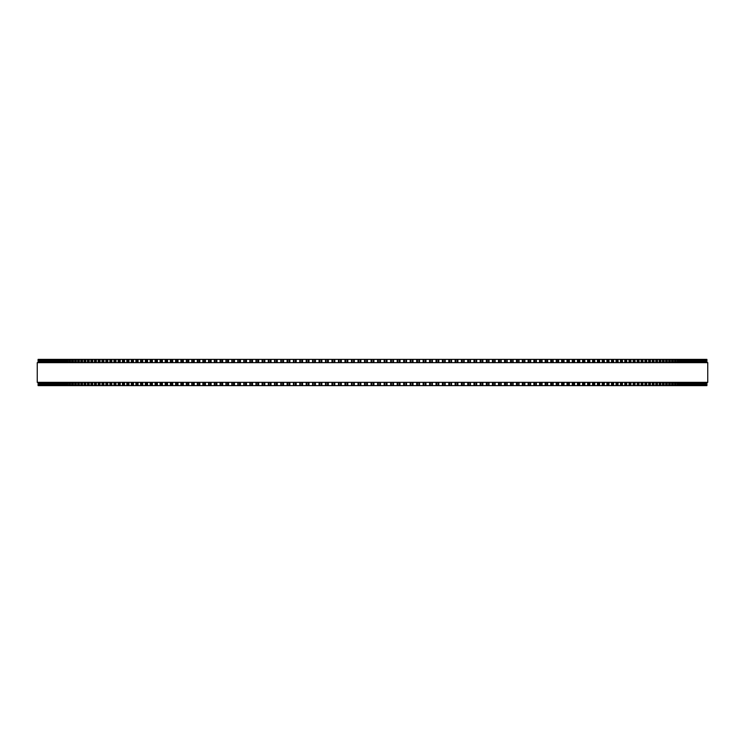 <?xml version="1.0" encoding="UTF-8"?>
<svg xmlns="http://www.w3.org/2000/svg" width="745" height="745" viewBox="0 0 745 745"><rect width="100%" height="100%" fill="white"/><g stroke="black" fill="none" stroke-linecap="round" stroke-linejoin="round"><path stroke-width="1.12" d="M706.912 382.343L706.912 385.621L706.912 382.343L706.912 385.621L338.481 385.621L338.491 382.343M706.912 362.657L706.912 359.379L706.912 362.657L706.912 359.379L338.481 359.379L338.491 362.657M338.481 382.343L338.481 385.621L274.542 385.621L274.56 382.343M338.481 362.657L338.481 359.379L274.542 359.379L274.56 362.657M274.542 382.343L274.542 385.621L268.312 385.621L268.34 382.343M274.542 362.657L274.542 359.379L268.312 359.379L268.34 362.657M268.312 382.343L268.312 385.621L262.119 385.621L262.147 382.343M268.312 362.657L268.312 359.379L262.119 359.379L262.147 362.657M262.119 382.343L262.119 385.621L255.973 385.621L256.01 382.343M262.119 362.657L262.119 359.379L255.973 359.379L256.01 362.657M255.973 382.343L255.973 385.621L249.864 385.621L249.91 382.343M255.973 362.657L255.973 359.379L249.864 359.379L249.91 362.657M249.864 382.343L249.864 385.621L243.811 385.621L243.857 382.343M249.864 362.657L249.864 359.379L243.811 359.379L243.857 362.657M243.811 382.343L243.811 385.621L237.804 385.621L237.851 382.343M243.811 362.657L243.811 359.379L237.804 359.379L237.851 362.657M237.804 382.343L237.804 385.621L231.844 385.621L231.9 382.343M237.804 362.657L237.804 359.379L231.844 359.379L231.9 362.657M231.844 382.343L231.844 385.621L225.94 385.621L226.005 382.343M231.844 362.657L231.844 359.379L225.94 359.379L226.005 362.657M225.94 382.343L225.94 385.621L220.101 385.621L220.166 382.343M225.94 362.657L225.94 359.379L220.101 359.379L220.166 362.657M220.101 382.343L220.101 385.621L214.309 385.621L214.383 382.343M220.101 362.657L220.101 359.379L214.309 359.379L214.383 362.657M214.309 382.343L214.309 385.621L208.581 385.621L208.656 382.343M214.309 362.657L214.309 359.379L208.581 359.379L208.656 362.657M208.581 382.343L208.581 385.621L202.91 385.621L202.994 382.343M208.581 362.657L208.581 359.379L202.91 359.379L202.994 362.657M202.91 382.343L202.91 385.621L197.313 385.621L197.406 382.343M202.91 362.657L202.91 359.379L197.313 359.379L197.406 362.657M197.313 382.343L197.313 385.621L191.782 385.621L191.875 382.343M197.313 362.657L197.313 359.379L191.782 359.379L191.875 362.657M191.782 382.343L191.782 385.621L186.315 385.621L186.418 382.343M191.782 362.657L191.782 359.379L186.315 359.379L186.418 362.657M186.315 382.343L186.315 385.621L181.035 385.621M186.315 362.657L186.315 359.379L181.035 359.379M180.914 382.343L180.914 385.621L175.718 385.621M180.914 362.657L180.914 359.379L175.718 359.379M175.597 382.343L175.597 385.621L170.475 385.621M175.597 362.657L175.597 359.379L170.475 359.379M170.354 382.343L170.354 385.621L165.316 385.621M170.354 362.657L170.354 359.379L165.316 359.379M165.185 382.343L165.185 385.621L160.24 385.621M165.185 362.657L165.185 359.379L160.24 359.379M160.091 382.343L160.091 385.621L155.239 385.621M160.091 362.657L160.091 359.379L155.239 359.379M155.081 382.343L155.081 385.621L150.322 385.621M155.081 362.657L155.081 359.379L150.322 359.379M150.155 382.343L150.155 385.621L145.489 385.621M150.155 362.657L150.155 359.379L145.489 359.379M145.322 382.343L145.322 385.621L140.563 385.621L140.777 382.343M145.322 362.657L145.322 359.379L140.563 359.379L140.777 362.657M140.563 382.343L140.563 385.621L135.897 385.621L136.102 382.343M140.563 362.657L140.563 359.379L135.897 359.379L136.102 362.657M135.897 382.343L135.897 385.621L131.325 385.621L131.52 382.343M135.897 362.657L135.897 359.379L131.325 359.379L131.52 362.657M131.325 382.343L131.325 385.621L126.836 385.621L127.023 382.343M131.325 362.657L131.325 359.379L126.836 359.379L127.023 362.657M126.836 382.343L126.836 385.621L122.45 385.621L122.627 382.343M126.836 362.657L126.836 359.379L122.45 359.379L122.627 362.657M122.45 382.343L122.45 385.621L118.157 385.621L118.325 382.343M122.45 362.657L122.45 359.379L118.157 359.379L118.325 362.657M118.157 382.343L118.157 385.621L113.966 385.621L114.115 382.343M118.157 362.657L118.157 359.379L113.966 359.379L114.115 362.657M113.966 382.343L113.966 385.621L109.869 385.621L110.009 382.343M113.966 362.657L113.966 359.379L109.869 359.379L110.009 362.657M109.869 382.343L109.869 385.621L105.865 385.621L106.004 382.343M109.869 362.657L109.869 359.379L105.865 359.379L106.004 362.657M105.865 382.343L105.865 385.621L101.972 385.621L102.102 382.343M105.865 362.657L105.865 359.379L101.972 359.379L102.102 362.657M101.972 382.343L101.972 385.621L98.182 385.621L98.303 382.343M101.972 362.657L101.972 359.379L98.182 359.379L98.303 362.657M98.182 382.343L98.182 385.621L94.494 385.621L94.615 382.343M98.182 362.657L98.182 359.379L94.494 359.379L94.615 362.657M94.494 382.343L94.494 385.621L90.909 385.621L91.02 382.343M94.494 362.657L94.494 359.379L90.909 359.379L91.02 362.657M90.909 382.343L90.909 385.621L87.444 385.621L87.538 382.343M90.909 362.657L90.909 359.379L87.444 359.379L87.538 362.657M87.444 382.343L87.444 385.621L84.073 385.621L84.166 382.343M87.444 362.657L87.444 359.379L84.073 359.379L84.166 362.657M84.073 382.343L84.073 385.621L80.823 385.621L80.907 382.343M84.073 362.657L84.073 359.379L80.823 359.379L80.907 362.657M80.823 382.343L80.823 385.621L77.676 385.621L77.759 382.343M80.823 362.657L80.823 359.379L77.676 359.379L77.759 362.657M77.676 382.343L77.676 385.621L74.649 385.621L74.724 382.343M77.676 362.657L77.676 359.379L74.649 359.379L74.724 362.657M74.649 382.343L74.649 385.621L71.734 385.621L71.799 382.343M74.649 362.657L74.649 359.379L71.734 359.379L71.799 362.657M71.734 382.343L71.734 385.621L68.931 385.621L68.996 382.343M71.734 362.657L71.734 359.379L68.931 359.379L68.996 362.657M68.931 382.343L68.931 385.621L66.249 385.621L66.305 382.343M68.931 362.657L68.931 359.379L66.249 359.379L66.305 362.657M66.249 382.343L66.249 385.621L63.679 385.621L63.735 382.343M66.249 362.657L66.249 359.379L63.679 359.379L63.735 362.657M63.679 382.343L63.679 385.621L61.23 385.621L61.276 382.343M63.679 362.657L63.679 359.379L61.23 359.379L61.276 362.657M61.23 382.343L61.23 385.621L58.902 385.621L58.939 382.343M61.23 362.657L61.23 359.379L58.902 359.379L58.939 362.657M58.902 382.343L58.902 385.621L56.685 385.621L56.732 382.343M58.902 362.657L58.902 359.379L56.685 359.379L56.732 362.657M56.685 382.343L56.685 385.621L52.634 385.621L52.662 382.343M56.685 362.657L56.685 359.379L52.634 359.379L52.662 362.657M52.634 382.343L52.634 385.621L47.457 385.621L47.484 382.343M52.634 362.657L52.634 359.379L47.457 359.379L47.484 362.657M47.457 382.343L47.457 385.621L43.406 385.621L43.424 382.343M47.457 362.657L47.457 359.379L43.406 359.379L43.424 362.657M43.406 382.343L43.406 385.621L38.088 385.621L38.088 382.343M43.406 362.657L43.406 359.379L38.088 359.379L38.088 362.657M706.837 359.379L706.837 362.657M706.837 385.621L706.837 382.343M706.623 359.379L706.623 362.657L706.623 359.379M706.623 385.621L706.623 382.343L706.623 385.621M706.288 359.379L706.288 362.657L706.288 359.379M706.288 385.621L706.288 382.343L706.288 385.621M705.822 359.379L705.822 362.657L705.822 359.379M705.822 385.621L705.822 382.343L705.822 385.621M705.226 359.379L705.226 362.657L705.226 359.379M705.226 385.621L705.226 382.343L705.226 385.621M704.5 359.379L704.5 362.657L704.509 359.379M704.5 385.621L704.5 382.343L704.509 385.621M703.653 359.379L703.653 362.657L703.662 359.379M703.653 385.621L703.653 382.343L703.662 385.621M702.693 385.621L702.693 382.343M702.693 359.379L702.693 362.657M701.576 362.657L701.576 359.379L701.594 362.657M701.576 382.343L701.576 385.621L701.594 382.343M700.356 359.379L700.356 362.657L700.365 359.379M700.356 385.621L700.356 382.343L700.365 385.621M698.996 359.379L698.996 362.657L699.015 359.379M698.996 385.621L698.996 382.343L699.015 385.621M697.516 362.657L697.516 359.379L697.543 362.657M697.516 382.343L697.516 385.621L697.543 382.343M695.914 359.379L695.914 362.657L695.942 359.379M695.914 385.621L695.914 382.343L695.942 385.621M694.191 359.379L694.191 362.657L694.219 359.379M694.191 385.621L694.191 382.343L694.219 385.621M692.338 362.657L692.338 359.379L692.366 362.657M692.338 382.343L692.338 385.621L692.366 382.343M690.364 359.379L690.364 362.657L690.401 359.379M690.364 385.621L690.364 382.343L690.401 385.621M688.268 362.657L688.268 359.379L688.315 362.657M688.268 382.343L688.268 385.621L688.315 382.343M686.061 362.657L686.061 359.379L686.098 362.657M686.061 382.343L686.061 385.621L686.098 382.343M683.724 362.657L683.724 359.379L683.77 362.657M683.724 382.343L683.724 385.621L683.77 382.343M681.265 362.657L681.265 359.379L681.321 362.657M681.265 382.343L681.265 385.621L681.321 382.343M678.695 362.657L678.695 359.379L678.751 362.657M678.695 382.343L678.695 385.621L678.751 382.343M676.004 362.657L676.004 359.379L676.069 362.657M676.004 382.343L676.004 385.621L676.069 382.343M673.201 362.657L673.201 359.379L673.266 362.657M673.201 382.343L673.201 385.621L673.266 382.343M670.277 362.657L670.277 359.379L670.351 362.657M670.277 382.343L670.277 385.621L670.351 382.343M667.241 362.657L667.241 359.379L667.324 362.657M667.241 382.343L667.241 385.621L667.324 382.343M664.093 362.657L664.093 359.379L664.177 362.657M664.093 382.343L664.093 385.621L664.177 382.343M660.834 362.657L660.834 359.379L660.927 362.657M660.834 382.343L660.834 385.621L660.927 382.343M657.462 362.657L657.462 359.379L657.556 362.657M657.462 382.343L657.462 385.621L657.556 382.343M653.98 362.657L653.98 359.379L654.091 362.657M653.98 382.343L653.98 385.621L654.091 382.343M650.385 362.657L650.385 359.379L650.506 362.657M650.385 382.343L650.385 385.621L650.506 382.343M646.697 362.657L646.697 359.379L646.818 362.657M646.697 382.343L646.697 385.621L646.818 382.343M642.898 362.657L642.898 359.379L643.028 362.657M642.898 382.343L642.898 385.621L643.028 382.343M638.996 362.657L638.996 359.379L639.136 362.657M638.996 382.343L638.996 385.621L639.136 382.343M634.991 362.657L634.991 359.379L635.131 362.657M634.991 382.343L634.991 385.621L635.131 382.343M630.885 362.657L630.885 359.379L631.034 362.657M630.885 382.343L630.885 385.621L631.034 382.343M626.675 362.657L626.675 359.379L626.843 362.657M626.675 382.343L626.675 385.621L626.843 382.343M622.373 362.657L622.373 359.379L622.55 362.657M622.373 382.343L622.373 385.621L622.55 382.343M617.978 362.657L617.978 359.379L618.164 362.657M617.978 382.343L617.978 385.621L618.164 382.343M613.48 362.657L613.48 359.379L613.675 362.657M613.48 382.343L613.48 385.621L613.675 382.343M608.898 362.657L608.898 359.379L609.103 362.657M608.898 382.343L608.898 385.621L609.103 382.343M604.223 362.657L604.223 359.379L604.437 362.657M604.223 382.343L604.223 385.621L604.437 382.343M599.511 359.379L599.678 362.657M599.511 385.621L599.678 382.343M594.678 359.379L594.845 362.657M594.678 385.621L594.845 382.343M589.761 359.379L589.919 362.657M589.761 385.621L589.919 382.343M584.76 359.379L584.909 362.657M584.76 385.621L584.909 382.343M579.685 359.379L579.815 362.657M579.685 385.621L579.815 382.343M574.525 359.379L574.646 362.657M574.525 385.621L574.646 382.343M569.282 359.379L569.404 362.657M569.282 385.621L569.404 382.343M563.965 359.379L564.086 362.657M563.965 385.621L564.086 382.343M558.582 362.657L558.582 359.379L558.685 362.657M558.582 382.343L558.582 385.621L558.685 382.343M553.125 362.657L553.125 359.379L553.218 362.657M553.125 382.343L553.125 385.621L553.218 382.343M547.594 362.657L547.594 359.379L547.687 362.657M547.594 382.343L547.594 385.621L547.687 382.343M542.006 362.657L542.006 359.379L542.09 362.657M542.006 382.343L542.006 385.621L542.09 382.343M536.344 362.657L536.344 359.379L536.419 362.657M536.344 382.343L536.344 385.621L536.419 382.343M530.617 362.657L530.617 359.379L530.691 362.657M530.617 382.343L530.617 385.621L530.691 382.343M524.834 362.657L524.834 359.379L524.899 362.657M524.834 382.343L524.834 385.621L524.899 382.343M518.995 362.657L518.995 359.379L519.06 362.657M518.995 382.343L518.995 385.621L519.06 382.343M513.1 362.657L513.1 359.379L513.156 362.657M513.1 382.343L513.1 385.621L513.156 382.343M507.149 362.657L507.149 359.379L507.196 362.657M507.149 382.343L507.149 385.621L507.196 382.343M501.143 362.657L501.143 359.379L501.189 362.657M501.143 382.343L501.143 385.621L501.189 382.343M495.09 362.657L495.09 359.379L495.136 362.657M495.09 382.343L495.09 385.621L495.136 382.343M488.99 362.657L488.99 359.379L489.027 362.657M488.99 382.343L488.99 385.621L489.027 382.343M482.853 362.657L482.853 359.379L482.881 362.657M482.853 382.343L482.853 385.621L482.881 382.343M476.66 362.657L476.66 359.379L476.688 362.657M476.66 382.343L476.66 385.621L476.688 382.343M470.44 362.657L470.44 359.379L470.458 362.657M470.44 382.343L470.44 385.621L470.458 382.343M464.172 359.379L464.172 362.657L464.191 359.379M464.172 385.621L464.172 382.343L464.191 385.621M457.877 359.379L457.877 362.657L457.896 359.379M457.877 385.621L457.877 382.343L457.896 385.621M451.545 359.379L451.545 362.657L451.554 359.379M451.545 385.621L451.545 382.343L451.554 385.621M445.184 359.379L445.184 362.657L445.193 359.379M445.184 385.621L445.184 382.343L445.193 385.621M438.796 359.379L438.796 362.657L438.805 359.379M438.796 385.621L438.796 382.343L438.805 385.621M432.379 359.379L432.379 362.657L432.389 359.379M432.379 385.621L432.379 382.343L432.389 385.621M425.935 359.379L425.935 362.657L425.944 359.379M425.935 385.621L425.935 382.343L425.944 385.621M419.482 359.379L419.482 362.657L419.482 359.379M419.482 385.621L419.482 382.343L419.482 385.621M413.009 359.379L413.009 362.657L413.009 359.379M413.009 385.621L413.009 382.343L413.009 385.621M406.509 362.657L406.509 359.379L406.519 362.657M406.509 382.343L406.509 385.621L406.519 382.343M400.009 359.379L400.009 362.657L400.009 359.379M400.009 385.621L400.009 382.343L400.009 385.621M393.49 359.379L393.49 362.657L393.49 359.379M393.49 385.621L393.49 382.343L393.49 385.621M386.972 359.379L386.972 362.657L386.972 359.379M386.972 385.621L386.972 382.343L386.972 385.621M707.75 362.657L37.25 362.657L37.25 382.343L707.75 382.343L707.75 362.657M371.094 385.621L371.094 382.343M371.094 362.657L371.094 359.379M367.378 385.621L367.378 382.343M367.378 362.657L367.378 359.379M366.68 385.621L366.68 382.343M366.68 362.657L366.68 359.379M365.236 385.621L365.236 382.343M365.236 362.657L365.236 359.379M364.556 385.621L364.556 382.343M364.556 362.657L364.556 359.379M360.841 385.621L360.841 382.343M360.841 362.657L360.841 359.379M360.133 385.621L360.133 382.343M360.133 362.657L360.133 359.379M358.69 385.621L358.69 382.343M358.69 362.657L358.69 359.379M358.028 385.621L358.028 382.343L358.028 385.621M358.028 362.657L358.028 359.379L358.028 362.657M354.322 385.621L354.322 382.343M354.322 362.657L354.322 359.379M353.596 385.621L353.596 382.343M353.596 362.657L353.596 359.379M352.152 385.621L352.152 382.343M352.152 362.657L352.152 359.379M351.51 385.621L351.51 382.343L351.51 385.621M351.51 362.657L351.51 359.379L351.51 362.657M347.803 385.621L347.803 382.343M347.803 362.657L347.803 359.379M347.058 385.621L347.058 382.343M347.058 362.657L347.058 359.379M345.624 385.621L345.624 382.343M345.624 362.657L345.624 359.379M344.991 385.621L344.991 382.343L344.991 385.621M344.991 362.657L344.991 359.379L344.991 362.657M341.294 385.621L341.294 382.343M341.294 362.657L341.294 359.379M340.54 385.621L340.54 382.343M340.54 362.657L340.54 359.379M339.105 385.621L339.105 382.343M339.105 362.657L339.105 359.379M334.794 385.621L334.794 382.343M334.794 362.657L334.794 359.379M334.03 385.621L334.03 382.343M334.03 362.657L334.03 359.379M332.596 385.621L332.596 382.343M332.596 362.657L332.596 359.379M331.991 385.621L331.991 382.343L331.991 385.621M331.991 362.657L331.991 359.379L331.991 362.657M328.312 385.621L328.312 382.343M328.312 362.657L328.312 359.379M327.539 385.621L327.539 382.343M327.539 362.657L327.539 359.379M326.105 385.621L326.105 382.343M326.105 362.657L326.105 359.379M325.518 385.621L325.518 382.343L325.518 385.621M325.518 362.657L325.518 359.379L325.518 362.657M321.84 385.621L321.84 382.343M321.84 362.657L321.84 359.379M321.058 385.621L321.058 382.343M321.058 362.657L321.058 359.379M319.633 385.621L319.633 382.343M319.633 362.657L319.633 359.379M319.065 385.621L319.065 382.343L319.056 385.621M319.065 362.657L319.065 359.379L319.056 362.657M315.396 385.621L315.396 382.343M315.396 362.657L315.396 359.379M314.604 385.621L314.604 382.343M314.604 362.657L314.604 359.379M313.179 385.621L313.179 382.343M313.179 362.657L313.179 359.379M312.621 385.621L312.621 382.343L312.611 385.621M312.621 362.657L312.621 359.379L312.611 362.657M308.97 385.621L308.97 382.343M308.97 362.657L308.97 359.379M308.169 385.621L308.169 382.343M308.169 362.657L308.169 359.379M306.754 385.621L306.754 382.343M306.754 362.657L306.754 359.379M306.204 385.621L306.204 382.343L306.195 385.621M306.204 362.657L306.204 359.379L306.195 362.657M302.572 385.621L302.572 382.343M302.572 362.657L302.572 359.379M301.753 385.621L301.753 382.343M301.753 362.657L301.753 359.379M300.347 385.621L300.347 382.343M300.347 362.657L300.347 359.379M299.816 385.621L299.816 382.343L299.807 385.621M299.816 362.657L299.816 359.379L299.807 362.657M296.193 385.621L296.193 382.343M296.193 362.657L296.193 359.379M295.374 385.621L295.374 382.343M295.374 362.657L295.374 359.379M293.968 385.621L293.968 382.343M293.968 362.657L293.968 359.379M293.456 385.621L293.456 382.343L293.446 385.621M293.456 362.657L293.456 359.379L293.446 362.657M289.852 385.621L289.852 382.343M289.852 362.657L289.852 359.379M289.023 385.621L289.023 382.343M289.023 362.657L289.023 359.379M287.626 385.621L287.626 382.343M287.626 362.657L287.626 359.379M287.123 385.621L287.123 382.343L287.104 385.621M287.123 362.657L287.123 359.379L287.104 362.657M283.538 385.621L283.538 382.343M283.538 362.657L283.538 359.379M282.7 385.621L282.7 382.343M282.7 362.657L282.7 359.379M281.312 385.621L281.312 382.343M281.312 362.657L281.312 359.379M280.828 385.621L280.828 382.343L280.809 385.621M280.828 362.657L280.828 359.379L280.809 362.657M277.261 385.621L277.261 382.343M277.261 362.657L277.261 359.379M276.404 385.621L276.404 382.343M276.404 362.657L276.404 359.379M275.026 385.621L275.026 382.343M275.026 362.657L275.026 359.379M271.022 385.621L271.022 382.343M271.022 362.657L271.022 359.379M270.156 385.621L270.156 382.343M270.156 362.657L270.156 359.379M268.787 385.621L268.787 382.343M268.787 362.657L268.787 359.379M264.81 385.621L264.81 382.343M264.81 362.657L264.81 359.379M263.944 385.621L263.944 382.343M263.944 362.657L263.944 359.379M262.585 385.621L262.585 382.343M262.585 362.657L262.585 359.379M258.655 385.621L258.655 382.343M258.655 362.657L258.655 359.379M257.779 385.621L257.779 382.343M257.779 362.657L257.779 359.379M256.42 385.621L256.42 382.343M256.42 362.657L256.42 359.379M252.536 385.621L252.536 382.343M252.536 362.657L252.536 359.379M251.652 385.621L251.652 382.343M251.652 362.657L251.652 359.379M250.301 385.621L250.301 382.343M250.301 362.657L250.301 359.379M246.465 385.621L246.465 382.343M246.465 362.657L246.465 359.379M245.571 385.621L245.571 382.343M245.571 362.657L245.571 359.379M244.239 385.621L244.239 382.343M244.239 362.657L244.239 359.379M240.439 385.621L240.439 382.343M240.439 362.657L240.439 359.379M239.536 385.621L239.536 382.343M239.536 362.657L239.536 359.379M238.214 385.621L238.214 382.343M238.214 362.657L238.214 359.379M234.461 385.621L234.461 382.343M234.461 362.657L234.461 359.379M233.558 385.621L233.558 382.343M233.558 362.657L233.558 359.379M232.244 385.621L232.244 382.343M232.244 362.657L232.244 359.379M228.538 385.621L228.538 382.343M228.538 362.657L228.538 359.379M227.635 385.621L227.635 382.343M227.635 362.657L227.635 359.379M226.331 385.621L226.331 382.343M226.331 362.657L226.331 359.379M222.671 385.621L222.671 382.343M222.671 362.657L222.671 359.379M221.759 385.621L221.759 382.343M221.759 362.657L221.759 359.379M220.473 385.621L220.473 382.343M220.473 362.657L220.473 359.379M216.869 385.621L216.869 382.343M216.869 362.657L216.869 359.379M215.948 385.621L215.948 382.343M215.948 362.657L215.948 359.379M214.672 385.621L214.672 382.343M214.672 362.657L214.672 359.379M211.114 385.621L211.114 382.343M211.114 362.657L211.114 359.379M210.192 385.621L210.192 382.343M210.192 362.657L210.192 359.379M208.935 385.621L208.935 382.343M208.935 362.657L208.935 359.379M205.434 385.621L205.434 382.343M205.434 362.657L205.434 359.379M204.502 385.621L204.502 382.343M204.502 362.657L204.502 359.379M203.255 385.621L203.255 382.343M203.255 362.657L203.255 359.379M199.809 385.621L199.809 382.343M199.809 362.657L199.809 359.379M198.868 385.621L198.868 382.343M198.868 362.657L198.868 359.379M197.639 385.621L197.639 382.343M197.639 362.657L197.639 359.379M194.249 385.621L194.249 382.343M194.249 362.657L194.249 359.379M193.309 385.621L193.309 382.343M193.309 362.657L193.309 359.379M192.098 385.621L192.098 382.343M192.098 362.657L192.098 359.379M188.764 385.621L188.764 382.343M188.764 362.657L188.764 359.379M187.824 385.621L187.824 382.343M187.824 362.657L187.824 359.379M186.623 385.621L186.623 382.343M186.623 362.657L186.623 359.379M183.345 385.621L183.345 382.343M183.345 362.657L183.345 359.379M182.395 385.621L182.395 382.343M182.395 362.657L182.395 359.379M181.212 385.621L181.212 382.343M181.212 362.657L181.212 359.379M177.999 385.621L177.999 382.343M177.999 362.657L177.999 359.379M177.049 385.621L177.049 382.343M177.049 362.657L177.049 359.379M175.885 385.621L175.885 382.343M175.885 362.657L175.885 359.379M172.728 385.621L172.728 382.343M172.728 362.657L172.728 359.379M171.778 385.621L171.778 382.343M171.778 362.657L171.778 359.379M170.624 385.621L170.624 382.343M170.624 362.657L170.624 359.379M167.532 385.621L167.532 382.343M167.532 362.657L167.532 359.379M166.582 385.621L166.582 382.343M166.582 362.657L166.582 359.379M165.446 385.621L165.446 382.343M165.446 362.657L165.446 359.379M162.419 385.621L162.419 382.343M162.419 362.657L162.419 359.379M161.46 385.621L161.46 382.343M161.46 362.657L161.46 359.379M160.343 385.621L160.343 382.343M160.343 362.657L160.343 359.379M157.381 385.621L157.381 382.343M157.381 362.657L157.381 359.379M156.422 385.621L156.422 382.343M156.422 362.657L156.422 359.379M155.323 385.621L155.323 382.343M155.323 362.657L155.323 359.379M152.427 385.621L152.427 382.343M152.427 362.657L152.427 359.379M151.468 385.621L151.468 382.343M151.468 362.657L151.468 359.379M150.388 385.621L150.388 382.343M150.388 362.657L150.388 359.379M147.557 385.621L147.557 382.343M147.557 362.657L147.557 359.379M146.597 385.621L146.597 382.343M146.597 362.657L146.597 359.379M145.536 385.621L145.536 382.343M145.536 362.657L145.536 359.379M142.779 385.621L142.779 382.343M142.779 362.657L142.779 359.379M141.82 385.621L141.82 382.343M141.82 362.657L141.82 359.379M138.086 385.621L138.086 382.343M138.086 362.657L138.086 359.379M137.127 385.621L137.127 382.343M137.127 362.657L137.127 359.379M133.476 385.621L133.476 382.343M133.476 362.657L133.476 359.379M132.517 385.621L132.517 382.343M132.517 362.657L132.517 359.379M128.959 385.621L128.959 382.343M128.959 362.657L128.959 359.379M128.01 385.621L128.01 382.343M128.01 362.657L128.01 359.379M124.545 385.621L124.545 382.343M124.545 362.657L124.545 359.379M123.586 385.621L123.586 382.343M123.586 362.657L123.586 359.379M120.215 385.621L120.215 382.343M120.215 362.657L120.215 359.379M119.265 385.621L119.265 382.343M119.265 362.657L119.265 359.379M115.987 385.621L115.987 382.343M115.987 362.657L115.987 359.379M115.037 385.621L115.037 382.343M115.037 362.657L115.037 359.379M111.862 385.621L111.862 382.343M111.862 362.657L111.862 359.379M110.912 385.621L110.912 382.343M110.912 362.657L110.912 359.379M107.829 385.621L107.829 382.343M107.829 362.657L107.829 359.379M106.88 385.621L106.88 382.343M106.88 362.657L106.88 359.379M103.9 385.621L103.9 382.343M103.9 362.657L103.9 359.379M102.959 385.621L102.959 382.343M102.959 362.657L102.959 359.379M100.072 385.621L100.072 382.343M100.072 362.657L100.072 359.379M99.132 385.621L99.132 382.343M99.132 362.657L99.132 359.379M96.356 385.621L96.356 382.343M96.356 362.657L96.356 359.379M95.416 385.621L95.416 382.343M95.416 362.657L95.416 359.379M92.743 385.621L92.743 382.343M92.743 362.657L92.743 359.379M91.803 385.621L91.803 382.343M91.803 362.657L91.803 359.379M89.232 385.621L89.232 382.343M89.232 362.657L89.232 359.379M88.301 385.621L88.301 382.343M88.301 362.657L88.301 359.379M85.833 385.621L85.833 382.343M85.833 362.657L85.833 359.379M84.902 385.621L84.902 382.343M84.902 362.657L84.902 359.379M82.537 385.621L82.537 382.343M82.537 362.657L82.537 359.379M81.615 385.621L81.615 382.343M81.615 362.657L81.615 359.379M79.361 385.621L79.361 382.343M79.361 362.657L79.361 359.379M78.448 385.621L78.448 382.343M78.448 362.657L78.448 359.379M76.297 385.621L76.297 382.343M76.297 362.657L76.297 359.379M75.385 385.621L75.385 382.343M75.385 362.657L75.385 359.379M73.345 385.621L73.345 382.343M73.345 362.657L73.345 359.379M72.442 385.621L72.442 382.343M72.442 362.657L72.442 359.379M70.505 385.621L70.505 382.343M70.505 362.657L70.505 359.379M69.602 385.621L69.602 382.343M69.602 362.657L69.602 359.379M67.776 385.621L67.776 382.343M67.776 362.657L67.776 359.379M66.892 385.621L66.892 382.343M66.892 362.657L66.892 359.379M65.169 385.621L65.169 382.343M65.169 362.657L65.169 359.379M64.294 385.621L64.294 382.343M64.294 362.657L64.294 359.379M62.682 385.621L62.682 382.343M62.682 362.657L62.682 359.379M61.807 385.621L61.807 382.343M61.807 362.657L61.807 359.379M60.317 385.621L60.317 382.343M60.317 362.657L60.317 359.379M59.451 385.621L59.451 382.343M59.451 362.657L59.451 359.379M58.063 385.621L58.063 382.343M58.063 362.657L58.063 359.379M57.207 385.621L57.207 382.343M57.207 362.657L57.207 359.379M55.931 385.621L55.931 382.343M55.931 362.657L55.931 359.379M55.083 385.621L55.083 382.343M55.083 362.657L55.083 359.379M54.636 385.621L54.636 382.343L54.599 385.621M54.636 362.657L54.636 359.379L54.599 362.657M53.929 385.621L53.929 382.343M53.929 362.657L53.929 359.379M53.081 385.621L53.081 382.343M53.081 362.657L53.081 359.379M52.038 385.621L52.038 382.343M52.038 362.657L52.038 359.379M51.209 385.621L51.209 382.343M51.209 362.657L51.209 359.379M50.809 385.621L50.809 382.343L50.781 385.621M50.809 362.657L50.809 359.379L50.781 362.657M50.278 385.621L50.278 382.343M50.278 362.657L50.278 359.379M49.449 385.621L49.449 382.343M49.449 362.657L49.449 359.379M49.086 385.621L49.086 382.343L49.058 385.621M49.086 362.657L49.086 359.379L49.058 362.657M48.639 385.621L48.639 382.343M48.639 362.657L48.639 359.379M47.82 385.621L47.82 382.343M47.82 362.657L47.82 359.379M47.121 385.621L47.121 382.343M47.121 362.657L47.121 359.379M46.32 385.621L46.32 382.343M46.32 362.657L46.32 359.379M46.004 385.621L46.004 382.343L45.985 385.621M46.004 362.657L46.004 359.379L45.985 362.657M45.724 385.621L45.724 382.343M45.724 362.657L45.724 359.379M44.933 385.621L44.933 382.343M44.933 362.657L44.933 359.379M44.644 385.621L44.644 382.343L44.635 385.621M44.644 362.657L44.644 359.379L44.635 362.657M44.467 385.621L44.467 382.343M44.467 362.657L44.467 359.379M43.685 385.621L43.685 382.343M43.685 362.657L43.685 359.379M43.322 385.621L43.322 382.343M43.322 362.657L43.322 359.379M42.549 385.621L42.549 382.343M42.549 362.657L42.549 359.379M42.316 385.621L42.307 382.343M42.316 362.657L42.307 359.379M41.552 385.621L41.552 382.343M41.552 362.657L41.552 359.379M41.347 385.621L41.347 382.343L41.338 385.621M41.347 362.657L41.347 359.379L41.338 362.657M40.668 385.621L40.668 382.343M40.668 362.657L40.668 359.379M40.5 385.621L40.5 382.343L40.491 385.621M40.5 362.657L40.5 359.379L40.491 362.657M39.923 385.621L39.923 382.343M39.923 362.657L39.923 359.379M39.774 385.621L39.774 382.343L39.774 385.621M39.774 362.657L39.774 359.379L39.774 362.657M39.299 385.621L39.299 382.343M39.299 362.657L39.299 359.379M39.178 385.621L39.178 382.343L39.178 385.621M39.178 362.657L39.178 359.379L39.178 362.657M38.805 385.621L38.805 382.343M38.805 362.657L38.805 359.379M38.712 385.621L38.712 382.343L38.712 385.621M38.712 362.657L38.712 359.379L38.712 362.657M38.442 385.621L38.442 382.343M38.442 362.657L38.442 359.379M38.377 385.621L38.377 382.343L38.377 385.621M38.377 362.657L38.377 359.379L38.377 362.657M38.2 385.621L38.163 382.343M38.2 362.657L38.163 359.379M706.558 385.621L706.558 382.343M706.558 362.657L706.558 359.379M706.195 385.621L706.195 382.343M706.195 362.657L706.195 359.379M705.701 385.621L705.701 382.343M705.701 362.657L705.701 359.379M705.077 385.621L705.077 382.343M705.077 362.657L705.077 359.379M704.332 385.621L704.332 382.343M704.332 362.657L704.332 359.379M703.448 385.621L703.448 382.343M703.448 362.657L703.448 359.379M702.451 385.621L702.451 382.343M702.451 362.657L702.451 359.379M701.678 385.621L701.678 382.343M701.678 362.657L701.678 359.379M701.315 385.621L701.315 382.343M701.315 362.657L701.315 359.379M700.533 385.621L700.533 382.343M700.533 362.657L700.533 359.379M700.067 385.621L700.067 382.343M700.067 362.657L700.067 359.379M699.276 385.621L699.276 382.343M699.276 362.657L699.276 359.379M698.68 385.621L698.68 382.343M698.68 362.657L698.68 359.379M697.879 385.621L697.879 382.343M697.879 362.657L697.879 359.379M697.18 385.621L697.18 382.343M697.18 362.657L697.18 359.379M696.361 385.621L696.361 382.343M696.361 362.657L696.361 359.379M695.551 385.621L695.551 382.343M695.551 362.657L695.551 359.379M694.722 385.621L694.722 382.343M694.722 362.657L694.722 359.379M693.791 385.621L693.791 382.343M693.791 362.657L693.791 359.379M692.962 385.621L692.962 382.343M692.962 362.657L692.962 359.379M691.919 385.621L691.919 382.343M691.919 362.657L691.919 359.379M691.071 385.621L691.071 382.343M691.071 362.657L691.071 359.379M689.917 385.621L689.917 382.343M689.917 362.657L689.917 359.379M689.069 385.621L689.069 382.343M689.069 362.657L689.069 359.379M687.793 385.621L687.793 382.343M687.793 362.657L687.793 359.379M686.937 385.621L686.937 382.343M686.937 362.657L686.937 359.379M685.549 385.621L685.549 382.343M685.549 362.657L685.549 359.379M684.683 385.621L684.683 382.343M684.683 362.657L684.683 359.379M683.193 385.621L683.193 382.343M683.193 362.657L683.193 359.379M682.318 385.621L682.318 382.343M682.318 362.657L682.318 359.379M680.707 385.621L680.707 382.343M680.707 362.657L680.707 359.379M679.831 385.621L679.831 382.343M679.831 362.657L679.831 359.379M678.108 385.621L678.108 382.343M678.108 362.657L678.108 359.379M677.224 385.621L677.224 382.343M677.224 362.657L677.224 359.379M675.398 385.621L675.398 382.343M675.398 362.657L675.398 359.379M674.495 385.621L674.495 382.343M674.495 362.657L674.495 359.379M672.558 385.621L672.558 382.343M672.558 362.657L672.558 359.379M671.655 385.621L671.655 382.343M671.655 362.657L671.655 359.379M669.615 385.621L669.615 382.343M669.615 362.657L669.615 359.379M668.703 385.621L668.703 382.343M668.703 362.657L668.703 359.379M666.552 385.621L666.552 382.343M666.552 362.657L666.552 359.379M665.639 385.621L665.639 382.343M665.639 362.657L665.639 359.379M663.385 385.621L663.385 382.343M663.385 362.657L663.385 359.379M662.463 385.621L662.463 382.343M662.463 362.657L662.463 359.379M660.098 385.621L660.098 382.343M660.098 362.657L660.098 359.379M659.167 385.621L659.167 382.343M659.167 362.657L659.167 359.379M656.699 385.621L656.699 382.343M656.699 362.657L656.699 359.379M655.768 385.621L655.768 382.343M655.768 362.657L655.768 359.379M653.197 385.621L653.197 382.343M653.197 362.657L653.197 359.379M652.257 385.621L652.257 382.343M652.257 362.657L652.257 359.379M649.584 385.621L649.584 382.343M649.584 362.657L649.584 359.379M648.644 385.621L648.644 382.343M648.644 362.657L648.644 359.379M645.868 385.621L645.868 382.343M645.868 362.657L645.868 359.379M644.928 385.621L644.928 382.343M644.928 362.657L644.928 359.379M642.041 385.621L642.041 382.343M642.041 362.657L642.041 359.379M641.1 385.621L641.1 382.343M641.1 362.657L641.1 359.379M638.12 385.621L638.12 382.343M638.12 362.657L638.12 359.379M637.171 385.621L637.171 382.343M637.171 362.657L637.171 359.379M634.088 385.621L634.088 382.343M634.088 362.657L634.088 359.379M633.138 385.621L633.138 382.343M633.138 362.657L633.138 359.379M629.963 385.621L629.963 382.343M629.963 362.657L629.963 359.379M629.013 385.621L629.013 382.343M629.013 362.657L629.013 359.379M625.735 385.621L625.735 382.343M625.735 362.657L625.735 359.379M624.785 385.621L624.785 382.343M624.785 362.657L624.785 359.379M621.414 385.621L621.414 382.343M621.414 362.657L621.414 359.379M620.455 385.621L620.455 382.343M620.455 362.657L620.455 359.379M616.99 385.621L616.99 382.343M616.99 362.657L616.99 359.379M616.04 385.621L616.04 382.343M616.04 362.657L616.04 359.379M612.483 385.621L612.483 382.343M612.483 362.657L612.483 359.379M611.524 385.621L611.524 382.343M611.524 362.657L611.524 359.379M607.873 385.621L607.873 382.343M607.873 362.657L607.873 359.379M606.914 385.621L606.914 382.343M606.914 362.657L606.914 359.379M603.18 385.621L603.18 382.343M603.18 362.657L603.18 359.379M602.221 385.621L602.221 382.343M602.221 362.657L602.221 359.379M599.464 385.621L599.464 382.343M599.464 362.657L599.464 359.379M598.403 385.621L598.403 382.343M598.403 362.657L598.403 359.379M597.443 385.621L597.443 382.343M597.443 362.657L597.443 359.379M594.612 385.621L594.612 382.343M594.612 362.657L594.612 359.379M593.532 385.621L593.532 382.343M593.532 362.657L593.532 359.379M592.573 385.621L592.573 382.343M592.573 362.657L592.573 359.379M589.677 385.621L589.677 382.343M589.677 362.657L589.677 359.379M588.578 385.621L588.578 382.343M588.578 362.657L588.578 359.379M587.619 385.621L587.619 382.343M587.619 362.657L587.619 359.379M584.657 385.621L584.657 382.343M584.657 362.657L584.657 359.379M583.54 385.621L583.54 382.343M583.54 362.657L583.54 359.379M582.581 385.621L582.581 382.343M582.581 362.657L582.581 359.379M579.554 385.621L579.554 382.343M579.554 362.657L579.554 359.379M578.418 385.621L578.418 382.343M578.418 362.657L578.418 359.379M577.468 385.621L577.468 382.343M577.468 362.657L577.468 359.379M574.376 385.621L574.376 382.343M574.376 362.657L574.376 359.379M573.222 385.621L573.222 382.343M573.222 362.657L573.222 359.379M572.272 385.621L572.272 382.343M572.272 362.657L572.272 359.379M569.115 385.621L569.115 382.343M569.115 362.657L569.115 359.379M567.951 385.621L567.951 382.343M567.951 362.657L567.951 359.379M567.001 385.621L567.001 382.343M567.001 362.657L567.001 359.379M563.788 385.621L563.788 382.343M563.788 362.657L563.788 359.379M562.605 385.621L562.605 382.343M562.605 362.657L562.605 359.379M561.655 385.621L561.655 382.343M561.655 362.657L561.655 359.379M558.378 385.621L558.378 382.343M558.378 362.657L558.378 359.379M557.176 385.621L557.176 382.343M557.176 362.657L557.176 359.379M556.236 385.621L556.236 382.343M556.236 362.657L556.236 359.379M552.902 385.621L552.902 382.343M552.902 362.657L552.902 359.379M551.691 385.621L551.691 382.343M551.691 362.657L551.691 359.379M550.751 385.621L550.751 382.343M550.751 362.657L550.751 359.379M547.361 385.621L547.361 382.343M547.361 362.657L547.361 359.379M546.132 385.621L546.132 382.343M546.132 362.657L546.132 359.379M545.191 385.621L545.191 382.343M545.191 362.657L545.191 359.379M541.745 385.621L541.745 382.343M541.745 362.657L541.745 359.379M540.497 385.621L540.497 382.343M540.497 362.657L540.497 359.379M539.566 385.621L539.566 382.343M539.566 362.657L539.566 359.379M536.065 385.621L536.065 382.343M536.065 362.657L536.065 359.379M534.808 385.621L534.808 382.343M534.808 362.657L534.808 359.379M533.886 385.621L533.886 382.343M533.886 362.657L533.886 359.379M530.328 385.621L530.328 382.343M530.328 362.657L530.328 359.379M529.052 385.621L529.052 382.343M529.052 362.657L529.052 359.379M528.13 385.621L528.13 382.343M528.13 362.657L528.13 359.379M524.527 385.621L524.527 382.343M524.527 362.657L524.527 359.379M523.241 385.621L523.241 382.343M523.241 362.657L523.241 359.379M522.329 385.621L522.329 382.343M522.329 362.657L522.329 359.379M518.669 385.621L518.669 382.343M518.669 362.657L518.669 359.379M517.365 385.621L517.365 382.343M517.365 362.657L517.365 359.379M516.462 385.621L516.462 382.343M516.462 362.657L516.462 359.379M512.756 385.621L512.756 382.343M512.756 362.657L512.756 359.379M511.443 385.621L511.443 382.343M511.443 362.657L511.443 359.379M510.539 385.621L510.539 382.343M510.539 362.657L510.539 359.379M506.786 385.621L506.786 382.343M506.786 362.657L506.786 359.379M505.464 385.621L505.464 382.343M505.464 362.657L505.464 359.379M504.561 385.621L504.561 382.343M504.561 362.657L504.561 359.379M500.761 385.621L500.761 382.343M500.761 362.657L500.761 359.379M499.429 385.621L499.429 382.343M499.429 362.657L499.429 359.379M498.535 385.621L498.535 382.343M498.535 362.657L498.535 359.379M494.699 385.621L494.699 382.343M494.699 362.657L494.699 359.379M493.348 385.621L493.348 382.343M493.348 362.657L493.348 359.379M492.464 385.621L492.464 382.343M492.464 362.657L492.464 359.379M488.58 385.621L488.58 382.343M488.58 362.657L488.58 359.379M487.221 385.621L487.221 382.343M487.221 362.657L487.221 359.379M486.345 385.621L486.345 382.343M486.345 362.657L486.345 359.379M482.415 385.621L482.415 382.343M482.415 362.657L482.415 359.379M481.056 385.621L481.056 382.343M481.056 362.657L481.056 359.379M480.19 385.621L480.19 382.343M480.19 362.657L480.19 359.379M476.213 385.621L476.213 382.343M476.213 362.657L476.213 359.379M474.844 385.621L474.844 382.343M474.844 362.657L474.844 359.379M473.978 385.621L473.978 382.343M473.978 362.657L473.978 359.379M469.974 385.621L469.974 382.343M469.974 362.657L469.974 359.379M468.596 385.621L468.596 382.343M468.596 362.657L468.596 359.379M467.739 385.621L467.739 382.343M467.739 362.657L467.739 359.379M463.688 385.621L463.688 382.343M463.688 362.657L463.688 359.379M462.3 385.621L462.3 382.343M462.3 362.657L462.3 359.379M461.462 385.621L461.462 382.343M461.462 362.657L461.462 359.379M457.374 385.621L457.374 382.343M457.374 362.657L457.374 359.379M455.977 385.621L455.977 382.343M455.977 362.657L455.977 359.379M455.148 385.621L455.148 382.343M455.148 362.657L455.148 359.379M451.032 385.621L451.032 382.343M451.032 362.657L451.032 359.379M449.626 385.621L449.626 382.343M449.626 362.657L449.626 359.379M448.807 385.621L448.807 382.343M448.807 362.657L448.807 359.379M444.653 385.621L444.653 382.343M444.653 362.657L444.653 359.379M443.247 385.621L443.247 382.343M443.247 362.657L443.247 359.379M442.428 385.621L442.428 382.343M442.428 362.657L442.428 359.379M438.246 385.621L438.246 382.343M438.246 362.657L438.246 359.379M436.831 385.621L436.831 382.343M436.831 362.657L436.831 359.379M436.03 385.621L436.03 382.343M436.03 362.657L436.03 359.379M431.821 385.621L431.821 382.343M431.821 362.657L431.821 359.379M430.396 385.621L430.396 382.343M430.396 362.657L430.396 359.379M429.604 385.621L429.604 382.343M429.604 362.657L429.604 359.379M425.367 385.621L425.367 382.343M425.367 362.657L425.367 359.379M423.942 385.621L423.942 382.343M423.942 362.657L423.942 359.379M423.16 385.621L423.16 382.343M423.16 362.657L423.16 359.379M418.895 385.621L418.895 382.343M418.895 362.657L418.895 359.379M417.461 385.621L417.461 382.343M417.461 362.657L417.461 359.379M416.688 385.621L416.688 382.343M416.688 362.657L416.688 359.379M412.404 385.621L412.404 382.343M412.404 362.657L412.404 359.379M410.97 385.621L410.97 382.343M410.97 362.657L410.97 359.379M410.206 385.621L410.206 382.343M410.206 362.657L410.206 359.379M405.895 385.621L405.895 382.343M405.895 362.657L405.895 359.379M404.461 385.621L404.461 382.343M404.461 362.657L404.461 359.379M403.706 385.621L403.706 382.343M403.706 362.657L403.706 359.379M399.376 385.621L399.376 382.343M399.376 362.657L399.376 359.379M397.942 385.621L397.942 382.343M397.942 362.657L397.942 359.379M397.197 385.621L397.197 382.343M397.197 362.657L397.197 359.379M392.848 385.621L392.848 382.343M392.848 362.657L392.848 359.379M391.404 385.621L391.404 382.343M391.404 362.657L391.404 359.379M390.678 385.621L390.678 382.343M390.678 362.657L390.678 359.379M386.31 385.621L386.31 382.343M386.31 362.657L386.31 359.379M384.867 385.621L384.867 382.343M384.867 362.657L384.867 359.379M384.159 385.621L384.159 382.343M384.159 362.657L384.159 359.379M380.444 385.621L380.444 382.343M380.444 362.657L380.444 359.379M379.764 385.621L379.764 382.343M379.764 362.657L379.764 359.379M378.32 385.621L378.32 382.343M378.32 362.657L378.32 359.379M377.622 385.621L377.622 382.343M377.622 362.657L377.622 359.379M373.906 385.621L373.906 382.343M373.906 362.657L373.906 359.379M373.217 385.621L373.217 382.343M373.217 362.657L373.217 359.379M371.783 385.621L371.783 382.343M371.783 362.657L371.783 359.379"/></g></svg>
